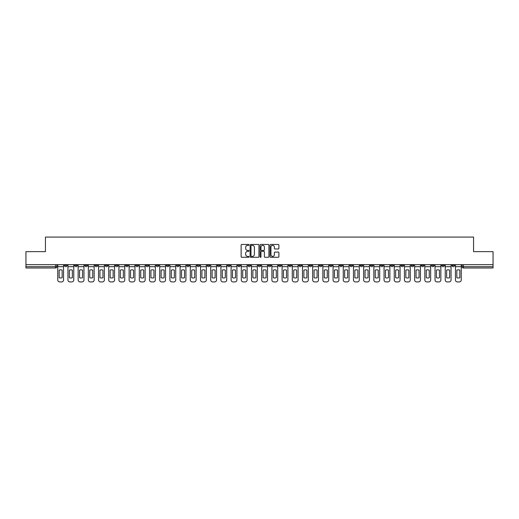 <?xml version="1.0" encoding="UTF-8"?>
<svg xmlns="http://www.w3.org/2000/svg" width="519" height="519" viewBox="0 0 519 519"><rect width="100%" height="100%" fill="white"/><g stroke="black" fill="none" stroke-linecap="round" stroke-linejoin="round"><path stroke-width="0.78" d="M249.042 244.903A0.448 0.448 0 0 0 248.595 244.455L241.776 244.455A0.642 0.642 0 0 0 241.134 245.098L241.134 256.646A0.642 0.642 0 0 0 241.776 257.288L248.595 257.288A0.448 0.448 0 0 0 249.042 256.84A0.448 0.448 0 0 0 248.595 256.392L247.712 256.392A2.05 2.05 0 0 1 245.656 254.336L245.656 253.376A2.05 2.05 0 0 1 247.712 251.319L248.595 251.319A0.448 0.448 0 0 0 249.042 250.872A0.448 0.448 0 0 0 248.595 250.424L247.712 250.424A2.05 2.05 0 0 1 245.656 248.367L245.656 247.407A2.05 2.05 0 0 1 247.712 245.351L248.595 245.351A0.448 0.448 0 0 0 249.042 244.903M400.953 264.664L400.953 265.384L403.568 265.384A1.31 1.31 0 0 1 402.257 266.688A1.31 1.31 0 0 1 400.953 265.384L400.953 264.664M339.77 264.664L339.77 265.384L342.384 265.384A1.31 1.31 0 0 1 341.074 266.688A1.31 1.31 0 0 1 339.77 265.384L339.77 264.664M329.571 264.664L329.571 265.384L332.186 265.384A1.31 1.31 0 0 1 330.882 266.688A1.31 1.31 0 0 1 329.571 265.384L329.571 264.664M268.388 264.664L268.388 265.384L271.002 265.384A1.31 1.31 0 0 1 269.698 266.688A1.31 1.31 0 0 1 268.388 265.384L268.388 264.664M258.19 264.664L258.19 265.384L260.81 265.384A1.31 1.31 0 0 1 259.5 266.688A1.31 1.31 0 0 1 258.19 265.384L258.19 264.664M247.998 264.664L247.998 265.384L250.612 265.384A1.31 1.31 0 0 1 249.302 266.688A1.31 1.31 0 0 1 247.998 265.384L247.998 264.664M227.601 264.664L227.601 265.384L230.215 265.384A1.31 1.31 0 0 1 228.911 266.688A1.31 1.31 0 0 1 227.601 265.384L227.601 264.664M207.211 265.384L207.211 264.664L207.211 265.384A1.31 1.31 0 0 0 208.515 266.688A1.31 1.31 0 0 1 207.211 265.384L209.825 265.384A1.31 1.31 0 0 1 208.515 266.688A1.31 1.31 0 0 0 209.825 265.384L209.825 264.664L209.825 265.384M197.012 265.384L197.012 264.664L197.012 265.384A1.31 1.31 0 0 0 198.316 266.688A1.31 1.31 0 0 1 197.012 265.384L199.627 265.384A1.31 1.31 0 0 1 198.316 266.688M186.814 265.384L186.814 264.664L186.814 265.384A1.31 1.31 0 0 0 188.118 266.688A1.31 1.31 0 0 1 186.814 265.384L189.429 265.384A1.31 1.31 0 0 1 188.118 266.688A1.31 1.31 0 0 0 189.429 265.384L189.429 264.664L189.429 265.384M176.616 264.664L176.616 265.384L179.23 265.384A1.31 1.31 0 0 1 177.926 266.688A1.31 1.31 0 0 1 176.616 265.384L176.616 264.664M166.417 264.664L166.417 265.384L169.032 265.384A1.31 1.31 0 0 1 167.728 266.688A1.31 1.31 0 0 1 166.417 265.384L166.417 264.664M156.225 264.664L156.225 265.384L158.84 265.384A1.31 1.31 0 0 1 157.529 266.688A1.31 1.31 0 0 1 156.225 265.384L156.225 264.664M146.027 265.384L146.027 264.664L146.027 265.384A1.31 1.31 0 0 0 147.331 266.688A1.31 1.31 0 0 1 146.027 265.384L148.642 265.384A1.31 1.31 0 0 1 147.331 266.688M125.63 265.384L125.63 264.664L125.63 265.384A1.31 1.31 0 0 0 126.941 266.688A1.31 1.31 0 0 1 125.63 265.384L128.245 265.384A1.31 1.31 0 0 1 126.941 266.688A1.31 1.31 0 0 0 128.245 265.384L128.245 264.664L128.245 265.384M115.432 265.384L115.432 264.664L115.432 265.384A1.31 1.31 0 0 0 116.743 266.688A1.31 1.31 0 0 1 115.432 265.384L118.047 265.384A1.31 1.31 0 0 1 116.743 266.688A1.31 1.31 0 0 0 118.047 265.384L118.047 264.664L118.047 265.384M105.24 265.384L105.24 264.664L105.24 265.384A1.31 1.31 0 0 0 106.544 266.688A1.31 1.31 0 0 1 105.24 265.384L107.855 265.384A1.31 1.31 0 0 1 106.544 266.688A1.31 1.31 0 0 0 107.855 265.384L107.855 264.664L107.855 265.384M95.042 265.384L95.042 264.664L95.042 265.384A1.31 1.31 0 0 0 96.346 266.688A1.31 1.31 0 0 1 95.042 265.384L97.656 265.384A1.31 1.31 0 0 1 96.346 266.688M84.844 265.384L84.844 264.664L84.844 265.384A1.31 1.31 0 0 0 86.154 266.688A1.31 1.31 0 0 1 84.844 265.384L87.458 265.384A1.31 1.31 0 0 1 86.154 266.688A1.31 1.31 0 0 0 87.458 265.384L87.458 264.664L87.458 265.384M74.645 265.384L74.645 264.664L74.645 265.384A1.31 1.31 0 0 0 75.956 266.688A1.31 1.31 0 0 1 74.645 265.384L77.26 265.384A1.31 1.31 0 0 1 75.956 266.688A1.31 1.31 0 0 0 77.26 265.384L77.26 264.664L77.26 265.384M278.249 248.977A0.642 0.642 0 0 0 278.891 248.335L278.891 245.098A0.642 0.642 0 0 0 278.249 244.455L270.678 244.455A0.642 0.642 0 0 0 270.036 245.098L270.036 256.646A0.642 0.642 0 0 0 270.678 257.288L278.249 257.288A0.642 0.642 0 0 0 278.891 256.646L278.891 252.734A0.642 0.642 0 0 0 278.249 252.091L275.012 252.091A0.642 0.642 0 0 0 274.369 252.734L274.369 254.673A1.719 1.719 0 0 1 272.65 256.392A1.719 1.719 0 0 1 270.937 254.673L270.937 247.07A1.719 1.719 0 0 1 272.65 245.351A1.719 1.719 0 0 1 274.369 247.07L274.369 248.335A0.642 0.642 0 0 0 275.012 248.977L278.249 248.977M25.95 264.664L25.95 251.657L45.432 251.657L45.432 237.079L473.568 237.079L473.568 251.657L493.05 251.657L493.05 264.664L25.95 264.664L25.95 266.688L56.869 266.688L56.869 264.664L56.869 266.688A1.31 1.31 0 0 1 55.559 267.999L25.95 267.999L25.95 266.688M258.936 245.098A0.642 0.642 0 0 0 258.3 244.455L250.729 244.455A0.642 0.642 0 0 0 250.087 245.098L250.087 256.646A0.642 0.642 0 0 0 250.729 257.288L258.3 257.288A0.642 0.642 0 0 0 258.936 256.646L258.936 245.098M260.7 244.455L268.271 244.455A0.642 0.642 0 0 1 268.913 245.098L268.913 256.646A0.642 0.642 0 0 1 268.271 257.288L265.034 257.288A0.642 0.642 0 0 1 264.392 256.646L264.392 251.962A0.642 0.642 0 0 0 263.749 251.319L261.602 251.319A0.642 0.642 0 0 0 260.96 251.962L260.96 256.84A0.448 0.448 0 0 1 260.512 257.288A0.448 0.448 0 0 1 260.064 256.84L260.064 245.098A0.642 0.642 0 0 1 260.7 244.455M462.131 264.664L462.131 266.688L493.05 266.688L493.05 267.999L463.441 267.999A1.31 1.31 0 0 1 462.131 266.688A1.31 1.31 0 0 0 463.441 267.999L463.441 264.664M493.05 264.664L493.05 266.688M454.547 265.384L454.547 264.664L454.547 265.384A1.31 1.31 0 0 1 453.243 266.688A1.31 1.31 0 0 1 451.932 265.384L454.547 265.384A1.31 1.31 0 0 1 453.243 266.688M451.932 264.664L451.932 265.384M444.355 264.664L444.355 265.384A1.31 1.31 0 0 1 443.044 266.688A1.31 1.31 0 0 1 441.74 265.384A1.31 1.31 0 0 0 443.044 266.688M441.74 264.664L441.74 265.384L444.355 265.384M434.156 264.664L434.156 265.384A1.31 1.31 0 0 1 432.846 266.688A1.31 1.31 0 0 1 431.542 265.384L434.156 265.384A1.31 1.31 0 0 1 432.846 266.688M431.542 264.664L431.542 265.384M423.958 264.664L423.958 265.384A1.31 1.31 0 0 1 422.654 266.688A1.31 1.31 0 0 1 421.344 265.384A1.31 1.31 0 0 0 422.654 266.688M421.344 264.664L421.344 265.384L423.958 265.384M413.76 264.664L413.76 265.384A1.31 1.31 0 0 1 412.456 266.688A1.31 1.31 0 0 1 411.145 265.384L413.76 265.384M411.145 264.664L411.145 265.384M403.568 264.664L403.568 265.384A1.31 1.31 0 0 1 402.257 266.688M393.37 264.664L393.37 265.384A1.31 1.31 0 0 1 392.059 266.688A1.31 1.31 0 0 1 390.755 265.384L393.37 265.384M390.755 264.664L390.755 265.384M383.171 264.664L383.171 265.384A1.31 1.31 0 0 1 381.861 266.688A1.31 1.31 0 0 1 380.557 265.384L383.171 265.384M380.557 264.664L380.557 265.384M372.973 264.664L372.973 265.384A1.31 1.31 0 0 1 371.669 266.688A1.31 1.31 0 0 1 370.358 265.384A1.31 1.31 0 0 0 371.669 266.688M370.358 264.664L370.358 265.384L372.973 265.384M362.775 264.664L362.775 265.384A1.31 1.31 0 0 1 361.471 266.688A1.31 1.31 0 0 1 360.16 265.384L362.775 265.384M360.16 264.664L360.16 265.384M352.583 264.664L352.583 265.384A1.31 1.31 0 0 1 351.272 266.688A1.31 1.31 0 0 1 349.968 265.384L352.583 265.384M349.968 264.664L349.968 265.384M342.384 264.664L342.384 265.384M332.186 264.664L332.186 265.384L332.186 264.664M321.988 264.664L321.988 265.384A1.31 1.31 0 0 1 320.684 266.688A1.31 1.31 0 0 1 319.373 265.384L321.988 265.384M319.373 264.664L319.373 265.384M311.789 264.664L311.789 265.384A1.31 1.31 0 0 1 310.485 266.688A1.31 1.31 0 0 1 309.175 265.384L311.789 265.384M309.175 264.664L309.175 265.384M301.597 264.664L301.597 265.384A1.31 1.31 0 0 1 300.287 266.688A1.31 1.31 0 0 1 298.983 265.384L301.597 265.384M298.983 264.664L298.983 265.384M291.399 264.664L291.399 265.384A1.31 1.31 0 0 1 290.089 266.688A1.31 1.31 0 0 1 288.785 265.384L291.399 265.384M288.785 264.664L288.785 265.384M281.201 264.664L281.201 265.384A1.31 1.31 0 0 1 279.897 266.688A1.31 1.31 0 0 1 278.586 265.384L281.201 265.384M278.586 264.664L278.586 265.384M271.002 264.664L271.002 265.384A1.31 1.31 0 0 1 269.698 266.688M260.81 264.664L260.81 265.384M250.612 265.384L250.612 264.664L250.612 265.384A1.31 1.31 0 0 1 249.302 266.688M240.414 264.664L240.414 265.384A1.31 1.31 0 0 1 239.103 266.688A1.31 1.31 0 0 1 237.799 265.384A1.31 1.31 0 0 0 239.103 266.688A1.31 1.31 0 0 0 240.414 265.384L237.799 265.384L237.799 264.664M230.215 265.384L230.215 264.664L230.215 265.384A1.31 1.31 0 0 1 228.911 266.688M220.017 264.664L220.017 265.384A1.31 1.31 0 0 1 218.713 266.688A1.31 1.31 0 0 1 217.403 265.384A1.31 1.31 0 0 0 218.713 266.688M217.403 264.664L217.403 265.384L220.017 265.384M199.627 264.664L199.627 265.384L199.627 264.664M179.23 265.384L179.23 264.664L179.23 265.384A1.31 1.31 0 0 1 177.926 266.688M169.032 265.384L169.032 264.664L169.032 265.384A1.31 1.31 0 0 1 167.728 266.688M158.84 265.384L158.84 264.664L158.84 265.384A1.31 1.31 0 0 1 157.529 266.688M148.642 264.664L148.642 265.384L148.642 264.664M138.443 265.384L138.443 264.664L138.443 265.384A1.31 1.31 0 0 1 137.139 266.688A1.31 1.31 0 0 1 135.829 265.384L138.443 265.384A1.31 1.31 0 0 1 137.139 266.688M135.829 264.664L135.829 265.384M97.656 264.664L97.656 265.384L97.656 264.664M67.068 264.664L67.068 265.384A1.31 1.31 0 0 1 65.757 266.688A1.31 1.31 0 0 1 64.453 265.384A1.31 1.31 0 0 0 65.757 266.688A1.31 1.31 0 0 0 67.068 265.384L67.068 264.664M64.453 264.664L64.453 265.384L67.068 265.384M55.559 264.664L55.559 267.999A1.31 1.31 0 0 0 56.869 266.688M251.43 245.351A0.448 0.448 0 0 0 250.982 245.805L250.982 255.938A0.448 0.448 0 0 0 251.43 256.392L252.364 256.392A2.05 2.05 0 0 0 254.414 254.336L254.414 247.407A2.05 2.05 0 0 0 252.364 245.351L251.43 245.351M264.392 247.102A1.719 1.719 0 0 0 262.679 245.383A1.719 1.719 0 0 0 260.96 247.102L260.96 249.782A0.642 0.642 0 0 0 261.602 250.424L263.749 250.424A0.642 0.642 0 0 0 264.392 249.782L264.392 247.102M57.752 266.688L57.752 279.962A1.959 1.959 149.7 0 0 59.711 281.921L61.605 281.921A1.959 1.959 -30.3 0 0 63.565 279.962L63.565 266.688L57.752 266.688L57.752 264.664M63.565 266.688L63.565 264.664M62.163 277.71L62.163 270.12A4.055 4.055 149.7 0 0 59.153 270.12L59.153 277.71A4.055 4.055 -30.3 0 0 62.163 277.71M67.95 266.688L67.95 279.962A1.959 1.959 149.7 0 0 69.909 281.921L71.804 281.921A1.959 1.959 -30.3 0 0 73.763 279.962L73.763 266.688L67.95 266.688L67.95 264.664M73.763 266.688L73.763 264.664M72.362 277.71L72.362 270.12A4.055 4.055 149.7 0 0 69.351 270.12L69.351 277.71A4.055 4.055 -30.3 0 0 72.362 277.71M78.142 266.688L78.142 279.962A1.959 1.959 149.7 0 0 80.108 281.921L82.002 281.921A1.959 1.959 -30.3 0 0 83.961 279.962L83.961 266.688L78.142 266.688L78.142 264.664M83.961 266.688L83.961 264.664M82.553 277.71L82.553 270.12A4.055 4.055 149.7 0 0 79.55 270.12L79.55 277.71A4.055 4.055 -30.3 0 0 82.553 277.71M88.34 266.688L88.34 279.962A1.959 1.959 149.7 0 0 90.3 281.921L92.2 281.921A1.959 1.959 -30.3 0 0 94.16 279.962L94.16 266.688L88.34 266.688L88.34 264.664M94.16 266.688L94.16 264.664M92.752 277.71L92.752 270.12A4.055 4.055 149.7 0 0 89.748 270.12L89.748 277.71A4.055 4.055 -30.3 0 0 92.752 277.71M98.539 266.688L98.539 279.962A1.959 1.959 149.7 0 0 100.498 281.921L102.392 281.921A1.959 1.959 -30.3 0 0 104.358 279.962L104.358 266.688L98.539 266.688L98.539 264.664M104.358 266.688L104.358 264.664M102.95 277.71L102.95 270.12A4.055 4.055 149.7 0 0 99.946 270.12L99.946 277.71A4.055 4.055 -30.3 0 0 102.95 277.71M108.737 266.688L108.737 279.962A1.959 1.959 149.7 0 0 110.696 281.921L112.591 281.921A1.959 1.959 -30.3 0 0 114.55 279.962L114.55 266.688L108.737 266.688L108.737 264.664M114.55 266.688L114.55 264.664M113.148 277.71L113.148 270.12A4.055 4.055 149.7 0 0 110.138 270.12L110.138 277.71A4.055 4.055 -30.3 0 0 113.148 277.71M118.929 266.688L118.929 279.962A1.959 1.959 149.7 0 0 120.895 281.921L122.789 281.921A1.959 1.959 -30.3 0 0 124.748 279.962L124.748 266.688L118.929 266.688L118.929 264.664M124.748 266.688L124.748 264.664M123.347 277.71L123.347 270.12A4.055 4.055 149.7 0 0 120.337 270.12L120.337 277.71A4.055 4.055 -30.3 0 0 123.347 277.71M129.127 266.688L129.127 279.962A1.959 1.959 149.7 0 0 131.093 281.921L132.987 281.921A1.959 1.959 -30.3 0 0 134.946 279.962L134.946 266.688L129.127 266.688L129.127 264.664M134.946 266.688L134.946 264.664M133.539 277.71L133.539 270.12A4.055 4.055 149.7 0 0 130.535 270.12L130.535 277.71A4.055 4.055 -30.3 0 0 133.539 277.71M139.326 266.688L139.326 279.962A1.959 1.959 149.7 0 0 141.285 281.921L143.186 281.921A1.959 1.959 -30.3 0 0 145.145 279.962L145.145 266.688L139.326 266.688L139.326 264.664M145.145 266.688L145.145 264.664M143.737 277.71L143.737 270.12A4.055 4.055 149.7 0 0 140.733 270.12L140.733 277.71A4.055 4.055 -30.3 0 0 143.737 277.71M149.524 266.688L149.524 279.962A1.959 1.959 149.7 0 0 151.483 281.921L153.377 281.921A1.959 1.959 -30.3 0 0 155.343 279.962L155.343 266.688L149.524 266.688L149.524 264.664M155.343 266.688L155.343 264.664M153.935 277.71L153.935 270.12A4.055 4.055 149.7 0 0 150.925 270.12L150.925 277.71A4.055 4.055 -30.3 0 0 153.935 277.71M159.722 266.688L159.722 279.962A1.959 1.959 149.7 0 0 161.681 281.921L163.576 281.921A1.959 1.959 -30.3 0 0 165.535 279.962L165.535 266.688L159.722 266.688L159.722 264.664M165.535 266.688L165.535 264.664M164.134 277.71L164.134 270.12A4.055 4.055 149.7 0 0 161.124 270.12L161.124 277.71A4.055 4.055 -30.3 0 0 164.134 277.71M169.914 266.688L169.914 279.962A1.959 1.959 149.7 0 0 171.88 281.921L173.774 281.921A1.959 1.959 -30.3 0 0 175.733 279.962L175.733 266.688L169.914 266.688L169.914 264.664M175.733 266.688L175.733 264.664M174.332 277.71L174.332 270.12A4.055 4.055 149.7 0 0 171.322 270.12L171.322 277.71A4.055 4.055 -30.3 0 0 174.332 277.71M180.112 266.688L180.112 279.962A1.959 1.959 149.7 0 0 182.072 281.921L183.973 281.921A1.959 1.959 -30.3 0 0 185.932 279.962L185.932 266.688L180.112 266.688L180.112 264.664M185.932 266.688L185.932 264.664M184.524 277.71L184.524 270.12A4.055 4.055 149.7 0 0 181.52 270.12L181.52 277.71A4.055 4.055 -30.3 0 0 184.524 277.71M190.311 266.688L190.311 279.962A1.959 1.959 149.7 0 0 192.27 281.921L194.164 281.921A1.959 1.959 -30.3 0 0 196.13 279.962L196.13 266.688L190.311 266.688L190.311 264.664M196.13 266.688L196.13 264.664M194.722 277.71L194.722 270.12A4.055 4.055 149.7 0 0 191.719 270.12L191.719 277.71A4.055 4.055 -30.3 0 0 194.722 277.71M200.509 266.688L200.509 279.962A1.959 1.959 149.7 0 0 202.468 281.921L204.363 281.921A1.959 1.959 -30.3 0 0 206.328 279.962L206.328 266.688L200.509 266.688L200.509 264.664M206.328 266.688L206.328 264.664M204.921 277.71L204.921 270.12A4.055 4.055 149.7 0 0 201.91 270.12L201.91 277.71A4.055 4.055 -30.3 0 0 204.921 277.71M210.708 266.688L210.708 279.962A1.959 1.959 149.7 0 0 212.667 281.921L214.561 281.921A1.959 1.959 -30.3 0 0 216.52 279.962L216.52 266.688L210.708 266.688L210.708 264.664M216.52 266.688L216.52 264.664M215.119 277.71L215.119 270.12A4.055 4.055 149.7 0 0 212.109 270.12L212.109 277.71A4.055 4.055 -30.3 0 0 215.119 277.71M220.899 266.688L220.899 279.962A1.959 1.959 149.7 0 0 222.865 281.921L224.759 281.921A1.959 1.959 -30.3 0 0 226.719 279.962L226.719 266.688L220.899 266.688L220.899 264.664M226.719 266.688L226.719 264.664M225.311 277.71L225.311 270.12A4.055 4.055 149.7 0 0 222.307 270.12L222.307 277.71A4.055 4.055 -30.3 0 0 225.311 277.71M231.098 266.688L231.098 279.962A1.959 1.959 149.7 0 0 233.057 281.921L234.958 281.921A1.959 1.959 -30.3 0 0 236.917 279.962L236.917 266.688L231.098 266.688L231.098 264.664M236.917 266.688L236.917 264.664M235.509 277.71L235.509 270.12A4.055 4.055 149.7 0 0 232.506 270.12L232.506 277.71A4.055 4.055 -30.3 0 0 235.509 277.71M241.296 266.688L241.296 279.962A1.959 1.959 149.7 0 0 243.255 281.921L245.15 281.921A1.959 1.959 -30.3 0 0 247.115 279.962L247.115 266.688L241.296 266.688L241.296 264.664M247.115 266.688L247.115 264.664M245.708 277.71L245.708 270.12A4.055 4.055 149.7 0 0 242.704 270.12L242.704 277.71A4.055 4.055 -30.3 0 0 245.708 277.71M251.494 266.688L251.494 279.962A1.959 1.959 149.7 0 0 253.454 281.921L255.348 281.921A1.959 1.959 -30.3 0 0 257.307 279.962L257.307 266.688L251.494 266.688L251.494 264.664M257.307 266.688L257.307 264.664M255.906 277.71L255.906 270.12A4.055 4.055 149.7 0 0 252.896 270.12L252.896 277.71A4.055 4.055 -30.3 0 0 255.906 277.71M261.693 266.688L261.693 279.962A1.959 1.959 149.7 0 0 263.652 281.921L265.546 281.921A1.959 1.959 -30.3 0 0 267.506 279.962L267.506 266.688L261.693 266.688L261.693 264.664M267.506 266.688L267.506 264.664M266.104 277.71L266.104 270.12A4.055 4.055 149.7 0 0 263.094 270.12L263.094 277.71A4.055 4.055 -30.3 0 0 266.104 277.71M271.885 266.688L271.885 279.962A1.959 1.959 149.7 0 0 273.85 281.921L275.745 281.921A1.959 1.959 -30.3 0 0 277.704 279.962L277.704 266.688L271.885 266.688L271.885 264.664M277.704 266.688L277.704 264.664M276.296 277.71L276.296 270.12A4.055 4.055 149.7 0 0 273.292 270.12L273.292 277.71A4.055 4.055 -30.3 0 0 276.296 277.71M282.083 266.688L282.083 279.962A1.959 1.959 149.7 0 0 284.042 281.921L285.943 281.921A1.959 1.959 -30.3 0 0 287.902 279.962L287.902 266.688L282.083 266.688L282.083 264.664M287.902 266.688L287.902 264.664M286.494 277.71L286.494 270.12A4.055 4.055 149.7 0 0 283.491 270.12L283.491 277.71A4.055 4.055 -30.3 0 0 286.494 277.71M292.281 266.688L292.281 279.962A1.959 1.959 149.7 0 0 294.241 281.921L296.135 281.921A1.959 1.959 -30.3 0 0 298.101 279.962L298.101 266.688L292.281 266.688L292.281 264.664M298.101 266.688L298.101 264.664M296.693 277.71L296.693 270.12A4.055 4.055 149.7 0 0 293.689 270.12L293.689 277.71A4.055 4.055 -30.3 0 0 296.693 277.71M302.48 266.688L302.48 279.962A1.959 1.959 149.7 0 0 304.439 281.921L306.333 281.921A1.959 1.959 -30.3 0 0 308.292 279.962L308.292 266.688L302.48 266.688L302.48 264.664M308.292 266.688L308.292 264.664M306.891 277.71L306.891 270.12A4.055 4.055 149.7 0 0 303.881 270.12L303.881 277.71A4.055 4.055 -30.3 0 0 306.891 277.71M312.672 266.688L312.672 279.962A1.959 1.959 149.7 0 0 314.637 281.921L316.532 281.921A1.959 1.959 -30.3 0 0 318.491 279.962L318.491 266.688L312.672 266.688L312.672 264.664M318.491 266.688L318.491 264.664M317.09 277.71L317.09 270.12A4.055 4.055 149.7 0 0 314.079 270.12L314.079 277.71A4.055 4.055 -30.3 0 0 317.09 277.71M322.87 266.688L322.87 279.962A1.959 1.959 149.7 0 0 324.836 281.921L326.73 281.921A1.959 1.959 -30.3 0 0 328.689 279.962L328.689 266.688L322.87 266.688L322.87 264.664M328.689 266.688L328.689 264.664M327.281 277.71L327.281 270.12A4.055 4.055 149.7 0 0 324.278 270.12L324.278 277.71A4.055 4.055 -30.3 0 0 327.281 277.71M333.068 266.688L333.068 279.962A1.959 1.959 149.7 0 0 335.027 281.921L336.928 281.921A1.959 1.959 -30.3 0 0 338.888 279.962L338.888 266.688L333.068 266.688L333.068 264.664M338.888 266.688L338.888 264.664M337.48 277.71L337.48 270.12A4.055 4.055 149.7 0 0 334.476 270.12L334.476 277.71A4.055 4.055 -30.3 0 0 337.48 277.71M343.267 266.688L343.267 279.962A1.959 1.959 149.7 0 0 345.226 281.921L347.12 281.921A1.959 1.959 -30.3 0 0 349.086 279.962L349.086 266.688L343.267 266.688L343.267 264.664M349.086 266.688L349.086 264.664M347.678 277.71L347.678 270.12A4.055 4.055 149.7 0 0 344.668 270.12L344.668 277.71A4.055 4.055 -30.3 0 0 347.678 277.71M353.465 266.688L353.465 279.962A1.959 1.959 149.7 0 0 355.424 281.921L357.319 281.921A1.959 1.959 -30.3 0 0 359.278 279.962L359.278 266.688L353.465 266.688L353.465 264.664M359.278 266.688L359.278 264.664M357.876 277.71L357.876 270.12A4.055 4.055 149.7 0 0 354.866 270.12L354.866 277.71A4.055 4.055 -30.3 0 0 357.876 277.71M363.657 266.688L363.657 279.962A1.959 1.959 149.7 0 0 365.623 281.921L367.517 281.921A1.959 1.959 -30.3 0 0 369.476 279.962L369.476 266.688L363.657 266.688L363.657 264.664M369.476 266.688L369.476 264.664M368.075 277.71L368.075 270.12A4.055 4.055 149.7 0 0 365.065 270.12L365.065 277.71A4.055 4.055 -30.3 0 0 368.075 277.71M373.855 266.688L373.855 279.962A1.959 1.959 149.7 0 0 375.814 281.921L377.715 281.921A1.959 1.959 -30.3 0 0 379.674 279.962L379.674 266.688L373.855 266.688L373.855 264.664M379.674 266.688L379.674 264.664M378.267 277.71L378.267 270.12A4.055 4.055 149.7 0 0 375.263 270.12L375.263 277.71A4.055 4.055 -30.3 0 0 378.267 277.71M384.054 266.688L384.054 279.962A1.959 1.959 149.7 0 0 386.013 281.921L387.907 281.921A1.959 1.959 -30.3 0 0 389.873 279.962L389.873 266.688L384.054 266.688L384.054 264.664M389.873 266.688L389.873 264.664M388.465 277.71L388.465 270.12A4.055 4.055 149.7 0 0 385.461 270.12L385.461 277.71A4.055 4.055 -30.3 0 0 388.465 277.71M394.252 266.688L394.252 279.962A1.959 1.959 149.7 0 0 396.211 281.921L398.105 281.921A1.959 1.959 -30.3 0 0 400.071 279.962L400.071 266.688L394.252 266.688L394.252 264.664M400.071 266.688L400.071 264.664M398.663 277.71L398.663 270.12A4.055 4.055 149.7 0 0 395.653 270.12L395.653 277.71A4.055 4.055 -30.3 0 0 398.663 277.71M404.45 266.688L404.45 279.962A1.959 1.959 149.7 0 0 406.409 281.921L408.304 281.921A1.959 1.959 -30.3 0 0 410.263 279.962L410.263 266.688L404.45 266.688L404.45 264.664M410.263 266.688L410.263 264.664M408.862 277.71L408.862 270.12A4.055 4.055 149.7 0 0 405.852 270.12L405.852 277.71A4.055 4.055 -30.3 0 0 408.862 277.71M414.642 266.688L414.642 279.962A1.959 1.959 149.7 0 0 416.608 281.921L418.502 281.921A1.959 1.959 -30.3 0 0 420.461 279.962L420.461 266.688L414.642 266.688L414.642 264.664M420.461 266.688L420.461 264.664M419.054 277.71L419.054 270.12A4.055 4.055 149.7 0 0 416.05 270.12L416.05 277.71A4.055 4.055 -30.3 0 0 419.054 277.71M424.84 266.688L424.84 279.962A1.959 1.959 149.7 0 0 426.8 281.921L428.7 281.921A1.959 1.959 -30.3 0 0 430.66 279.962L430.66 266.688L424.84 266.688L424.84 264.664M430.66 266.688L430.66 264.664M429.252 277.71L429.252 270.12A4.055 4.055 149.7 0 0 426.248 270.12L426.248 277.71A4.055 4.055 -30.3 0 0 429.252 277.71M435.039 266.688L435.039 279.962A1.959 1.959 149.7 0 0 436.998 281.921L438.892 281.921A1.959 1.959 -30.3 0 0 440.858 279.962L440.858 266.688L435.039 266.688L435.039 264.664M440.858 266.688L440.858 264.664M439.45 277.71L439.45 270.12A4.055 4.055 149.7 0 0 436.447 270.12L436.447 277.71A4.055 4.055 -30.3 0 0 439.45 277.71M445.237 266.688L445.237 279.962A1.959 1.959 149.7 0 0 447.196 281.921L449.091 281.921A1.959 1.959 -30.3 0 0 451.05 279.962L451.05 266.688L445.237 266.688L445.237 264.664M451.05 266.688L451.05 264.664M449.649 277.71L449.649 270.12A4.055 4.055 149.7 0 0 446.638 270.12L446.638 277.71A4.055 4.055 -30.3 0 0 449.649 277.71M455.435 266.688L455.435 279.962A1.959 1.959 149.7 0 0 457.395 281.921L459.289 281.921A1.959 1.959 -30.3 0 0 461.248 279.962L461.248 266.688L455.435 266.688L455.435 264.664M461.248 266.688L461.248 264.664M459.847 277.71L459.847 270.12A4.055 4.055 149.7 0 0 456.837 270.12L456.837 277.71A4.055 4.055 -30.3 0 0 459.847 277.71"/></g></svg>
